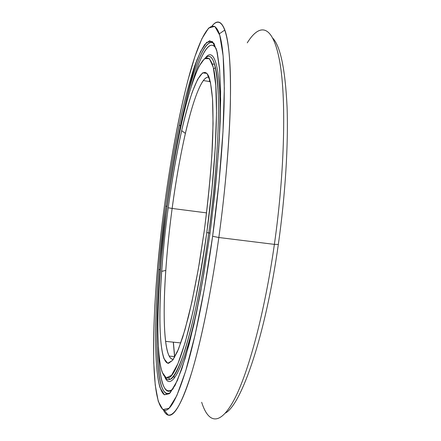 <?xml version="1.0" encoding="UTF-8"?>
<svg xmlns="http://www.w3.org/2000/svg" width="441" height="441" viewBox="0 0 441 441"><rect width="100%" height="100%" fill="white"/><g stroke="black" fill="none" stroke-linecap="round" stroke-linejoin="round"><path stroke-width="0.66" d="M204.249 230.913C208.378 199.558 211.129 170.386 212.496 143.397C213.097 126.71 213.135 112.328 212.612 100.25C211.79 89.688 210.528 81.811 208.825 76.624C202.314 61.657 191.008 88.906 181.664 130.624C176.444 154.102 171.962 179.818 168.219 207.761L172.139 208.455C175.799 181.218 180.215 156.197 185.38 133.397C193.191 99.153 202.425 74.705 209.111 77.379C207.347 76.706 205.423 77.765 203.351 80.565C192.403 95.532 179.674 151.809 172.139 208.455L206.57 212.876L172.139 208.455C165.27 259.54 162.156 313.182 165.601 341.378C167.056 353.445 169.647 359.432 173.357 359.332C164.328 360.363 162.327 319.251 165.777 270.421C167.183 250.328 169.3 229.673 172.139 208.455L168.219 207.761C172.029 180.033 176.51 154.328 181.659 130.652C185.137 115.768 188.682 102.863 192.298 91.943L197.612 79.386L202.606 72.853L206.972 73.404L210.39 81.894L212.518 98.723L213.069 123.618L211.856 155.436C210.159 179.509 207.623 204.668 204.249 230.913L198.4 268.652L191.791 302.383L184.972 329.741L178.44 349.255L172.607 360.363L167.745 363.268L164.013 358.709C156.775 338.523 159.725 271.27 168.219 207.761C165.314 229.529 163.115 250.736 161.621 271.369C158.038 321.346 159.763 363.119 168.534 363.323L172.663 360.286L177.469 351.571L182.789 337.018L188.412 316.825C192.232 300.762 195.914 282.653 199.453 262.5L204.249 230.913M174.719 357.138L173.385 342.172L174.719 357.138M209.243 81.48L209.883 79.843L209.243 81.48M210.037 233.08L208.747 232.92C202.088 281.424 192.86 325.552 184.592 351.152C176.08 376.057 169.52 384.69 164.906 377.055C166.307 379.332 167.944 380.12 169.818 379.425C179.426 378.08 197.392 316.875 208.747 232.92L206.79 232.545C195.561 315.591 177.916 376.305 168.495 377.794C153.347 382.093 155.772 288.927 167.007 206.983C157.85 275.553 154.466 348.671 162.183 372.276L166.207 377.887L171.51 375.33L177.932 363.643L185.181 342.459L192.805 312.294C197.904 288.144 202.562 261.557 206.79 232.545L211.939 189.117L215.247 148.137L216.514 112.83L215.792 85.51L213.312 67.39L209.425 58.636L204.519 58.659L198.979 66.398C195.087 74.893 191.174 86.078 187.243 99.947C179.47 129.406 172.381 167.536 167.007 206.983C178.247 118.805 203.147 25.892 213.642 68.829C219.006 90.758 216.851 160.116 206.79 232.545L208.747 232.92C218.934 159.714 221.002 89.65 215.462 67.616C212.937 57.087 209.569 53.918 205.357 58.107C212.325 51.31 216.636 63.675 218.278 95.201C219.431 127.3 215.969 180.259 208.747 232.92L210.037 233.08M173.285 342.161L174.636 357.287L173.285 342.161M209.839 79.678L209.139 81.464L209.839 79.678M247.247 42.86C259.617 22.96 272.549 24.035 279.445 60.053C286.303 95.846 285.035 169.62 274.385 244.375L278.332 244.424C285.366 194.961 288.425 144.394 287.069 107.075C285.272 69.639 280.559 46.724 272.929 38.328C280.559 46.724 285.272 69.639 287.069 107.075C288.425 144.394 285.366 194.961 278.332 244.424C265.532 335.799 241.47 404.524 225.406 413.074C241.47 404.524 265.532 335.799 278.332 244.424L274.385 244.375C264.501 313.81 248.178 373.571 233.973 400.059C219.684 426.59 208.218 423.046 201.669 402.28C208.218 423.046 219.684 426.59 233.973 400.059C248.178 373.571 264.501 313.81 274.385 244.375L218.835 237.506C210.263 299.571 198.169 355.033 187.657 385.065C177.106 415.047 168.55 420.901 163.385 409.915C164.774 412.914 166.389 414.656 168.23 415.146C174.393 416.988 182.304 402.501 191.962 371.68C201.355 340.309 211.432 291.054 218.835 237.506L212.623 236.288C205.445 288.386 195.793 336.384 186.841 367.138C177.635 397.385 170.116 411.751 164.295 410.235C148.121 403.758 152.046 297.14 164.51 205.379C160.006 240.009 156.781 273.464 154.824 305.734C153.821 326.511 153.468 345.568 153.766 362.899L155.254 385.208L158.258 401.349L162.867 409.606L169.096 408.217L176.802 395.671L185.661 371.107L195.109 334.84L204.381 288.734L212.623 236.288L219.017 182.194L222.997 131.457L224.331 88.393L223.135 55.913L219.778 35.291L214.778 26.366L208.654 28.037L201.895 38.703L194.889 56.63L187.943 80.196C178.837 115.525 170.706 159.835 164.51 205.379C171.301 154.846 180.7 104.941 191.03 69.033C201.272 33.825 212.551 14.503 219.326 33.83C223.278 45.638 224.855 69.865 224.061 106.518C223.036 142.923 218.957 190.093 212.623 236.288L218.835 237.506C225.373 190.016 229.474 141.517 230.356 104.192C230.985 66.635 229.149 41.906 224.844 30.005C221.343 20.975 217.088 19.613 212.082 25.909C220.467 15.716 227.771 26.002 229.954 64.425C232.104 102.759 228.129 170.132 218.835 237.506L274.385 244.375C284.88 170.678 286.292 97.764 279.71 61.547C273.095 25.12 260.471 22.712 248.261 41.283M209.844 234.507L214.706 194.635C217.319 168.319 219.144 143.854 220.175 121.247L220.594 91.629L219.546 68.465L217.22 52.314L213.835 43.196L209.651 40.732L204.9 44.287C201.531 49.326 198.081 56.669 194.553 66.321C189.217 82.379 184.112 101.97 179.239 125.095C174.002 150.502 169.476 177.508 165.651 206.112L166.913 206.338C170.711 177.927 175.226 151.114 180.446 125.906C191.135 74.32 205.071 34.078 214.337 44.012C211.024 40.666 207.248 42.865 203.014 50.616C189.735 75.031 175.601 141.092 166.913 206.338L166.913 206.338C159.063 265.041 154.984 326.687 157.878 364.101C159.526 386.377 163.6 395.99 170.088 392.948C156.097 401.387 154.234 337.872 160.055 269.44L166.913 206.338L165.651 206.112L158.727 269.655C153.578 331.384 154.3 387.76 164.416 394.8L169.3 393.697L175.176 385.191L181.857 368.786L189.079 344.471L196.454 312.917L203.538 275.553L209.844 234.507L202.402 282.08L194.012 324.135L185.435 357.557L177.337 380.583L170.226 392.799L164.427 394.805L160.077 387.843C151.864 360.01 155.767 280.316 165.651 206.112C170.099 173.649 175.347 143.281 181.4 115.007C185.501 97.097 189.729 81.326 194.079 67.699L200.545 51.542L206.73 42.297L212.27 41.465L216.74 50.379L219.668 69.887L220.627 99.975L219.315 139.389C217.27 169.581 214.111 201.283 209.844 234.507M173.886 375.715L174.327 378.053L173.886 375.715M197.21 59.138C192.871 72.826 188.715 88.635 184.746 106.562M173.285 388.615C165.739 395.318 161.031 386.636 159.151 362.579L158.313 346.924C159.195 378.946 164.124 398.703 173.285 388.615M218.466 152.553C223.405 76.326 215.814 43.444 205.258 58.162C215.814 43.444 223.405 76.326 218.466 152.553M164.829 376.978C171.378 393.868 186.934 363.919 201.179 288.872C186.934 363.919 171.378 393.868 164.829 376.978M216.349 49.001C209.999 36.945 200.291 54.849 191.444 85.637C195.6 71.183 199.712 60.268 203.797 52.898C208.643 44.21 212.827 42.909 216.349 49.001M181.664 130.624L185.38 133.397M203.351 80.565L210.335 81.651M169.146 356.069L174.548 356.598L173.319 342.166M168.495 377.794L169.818 379.425M215.462 67.616L213.642 68.829M214.618 64.298L212.325 63.934M209.188 81.469L209.861 79.755M180.821 342.927L165.601 341.378M165.777 270.421L161.621 271.369M164.295 410.235L168.23 415.146M179.239 125.095L180.446 125.906M160.055 269.44L158.727 269.655M224.844 30.005L219.326 33.83"/></g></svg>
